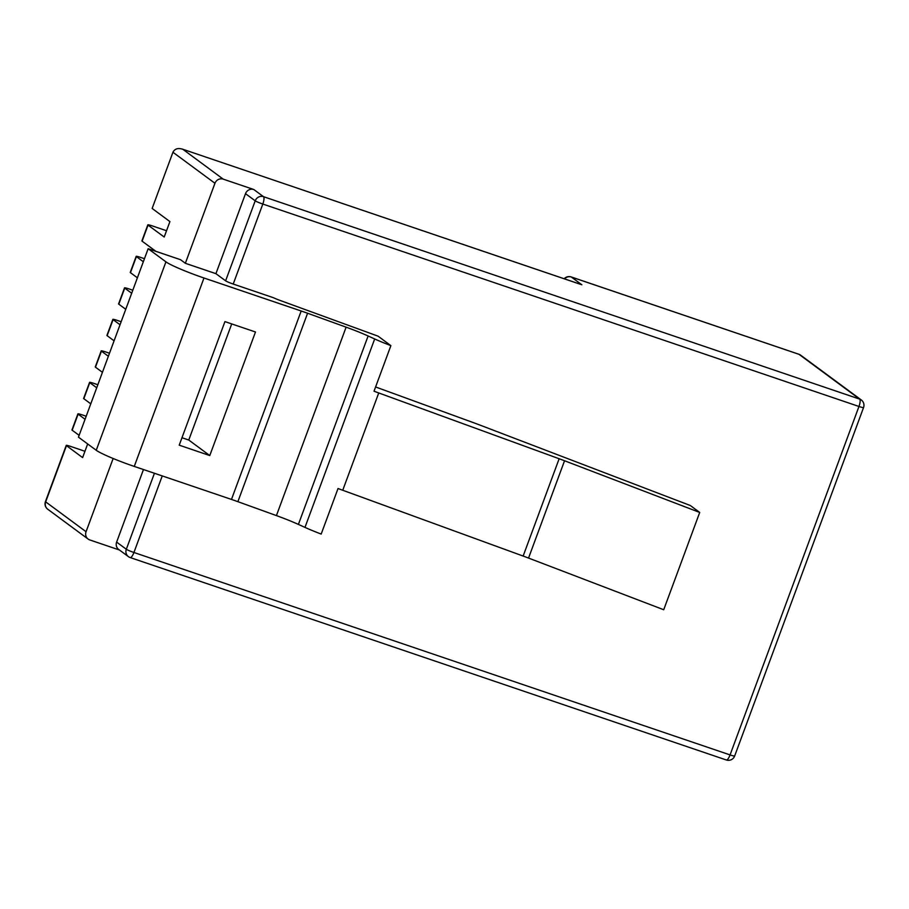 <?xml version="1.0" encoding="UTF-8"?>
<svg xmlns="http://www.w3.org/2000/svg" width="909" height="909" viewBox="0 0 909 909"><rect width="100%" height="100%" fill="white"/><g stroke="black" fill="none" stroke-linecap="round" stroke-linejoin="round"><path stroke-width="1.36" d="M84.946 451.284L70.834 446.489A6.613 0.579 20.3 0 0 66.243 445.399A6.613 0.579 20.3 0 0 66.459 445.649L82.617 457.591L87.662 443.944M166.54 230.738L152.417 225.943A6.613 0.579 20.3 0 0 147.826 224.841A6.613 0.579 20.3 0 0 148.042 225.102L164.199 237.033L169.915 221.591L152.144 208.456L172.937 152.246C174.801 148.724 178.096 147.735 182.834 149.292L223.228 179.141A6.613 6.295 126.5 0 0 214.956 183.277L185.356 263.292L215.922 273.666L225.614 280.824L255.213 200.821L245.51 193.662A6.613 6.295 -53.5 0 1 253.793 189.515L223.228 179.141M144.463 258.701L140.759 257.452A6.613 0.579 20.3 0 0 136.18 256.349A6.613 0.579 20.3 0 0 136.384 256.611L143.338 261.747M132.805 290.21L129.112 288.96A6.613 0.579 20.3 0 0 124.522 287.858A6.613 0.579 20.3 0 0 124.738 288.119L131.691 293.255M121.158 321.718L117.454 320.468A6.613 0.579 20.3 0 0 112.864 319.366A6.613 0.579 20.3 0 0 113.08 319.627L120.033 324.763M109.5 353.226L105.796 351.976A6.613 0.579 20.3 0 0 101.217 350.874A6.613 0.579 20.3 0 0 101.422 351.135L108.376 356.271M97.842 384.734L94.138 383.473A6.613 0.579 20.3 0 0 89.559 382.382A6.613 0.579 20.3 0 0 89.764 382.644L96.718 387.779M86.185 416.242L82.492 414.981A6.613 0.579 20.3 0 0 77.901 413.89A6.613 0.579 20.3 0 0 78.117 414.14L85.071 419.288M390.881 345.636L374.031 391.2A33.065 2.92 20.3 0 0 378.735 392.949L559.149 458.75A33.065 2.92 -159.7 0 1 564.546 460.761L699.714 512.449L663.718 609.746L528.549 558.069A33.065 2.92 20.3 0 0 523.152 556.058L342.75 490.258A33.065 2.92 -159.7 0 1 338.034 488.508L321.184 534.072A33.065 2.92 20.3 0 1 304.981 527.39L298.402 524.413A33.065 2.92 -159.7 0 0 276.416 515.596L237.885 501.677A33.065 2.92 -159.7 0 0 231.477 499.427L134.271 466.419A33.065 2.92 20.3 0 1 96.24 450.285L78.458 437.149L148.156 248.714L165.938 261.849A33.065 2.92 20.3 0 0 203.98 277.995L301.186 311.003A33.065 2.92 -159.7 0 1 307.583 313.241L346.113 327.16A33.065 2.92 -159.7 0 1 368.111 335.978L374.678 338.966A33.065 2.92 20.3 0 0 390.881 345.636L378.076 336.171L280.154 300.459A9.919 0.875 -159.7 0 1 273.291 297.663L233.227 284.051A6.613 0.579 -159.7 0 1 225.614 280.824M699.714 512.449L690.34 505.518L480.236 425.196A33.065 2.92 20.3 0 0 474.85 423.174L375.599 386.973M185.356 263.292L180.516 259.701L148.156 248.714M79.128 435.343L72.175 430.207A6.613 0.579 -159.7 0 1 71.959 429.946L77.901 413.89M113.148 458.5L86.06 531.72A6.613 6.295 126.5 0 0 89.775 539.935L119.431 550.002M155.882 251.338L142.099 241.158A6.613 0.579 -159.7 0 1 141.895 240.908L147.826 224.841M137.395 277.802L130.441 272.666A6.613 0.579 -159.7 0 1 130.237 272.405L136.18 256.349M125.749 309.31L118.795 304.174A6.613 0.579 -159.7 0 1 118.579 303.913L124.522 287.858M114.091 340.818L107.137 335.682A6.613 0.579 -159.7 0 1 106.921 335.421L112.864 319.366M102.433 372.326L95.479 367.191A6.613 0.579 -159.7 0 1 95.275 366.929L101.217 350.874M90.775 403.835L83.821 398.699A6.613 0.579 -159.7 0 1 83.617 398.437L89.559 382.382M255.486 331.99L224.932 321.616L179.221 445.171L209.774 455.557L255.486 331.99M116.625 542.094L126.317 549.263A6.613 6.295 126.5 0 0 128.385 556.615L118.681 549.445A6.613 6.295 -53.5 0 1 116.625 542.094L143.463 469.544M215.922 273.666L245.51 193.662M581.146 284.517L182.118 149.019L580.419 284.301M181.982 437.729L188.765 440.036L231.715 323.922M188.765 440.036L209.774 455.557M374.678 338.966L304.981 527.39M378.735 392.949L342.75 490.258M559.149 458.75L523.152 556.058M564.546 460.761L528.549 558.069M162.245 475.918L133.93 552.49L730.075 754.913L858.96 406.471L262.815 204.048L233.227 284.051M78.117 414.14L72.175 430.207M66.459 445.649L45.666 501.87L86.06 531.72M214.956 183.277L172.937 152.246M148.042 225.102L142.099 241.158M136.384 256.611L130.441 272.666M124.738 288.119L118.795 304.174M113.08 319.627L107.137 335.682M101.422 351.135L95.479 367.191M89.764 382.644L83.821 398.699M253.793 189.515L263.485 196.674L859.63 399.108L799.022 354.328L571.352 277.029L581.862 284.778M165.938 261.849L96.24 450.285M203.98 277.995L134.271 466.419M301.186 311.003L231.477 499.427M307.583 313.241L237.885 501.677M346.113 327.16L276.416 515.596M368.111 335.978L298.402 524.413M863.55 407.573A6.613 6.613 0 0 0 861.278 399.96A6.613 6.295 -53.5 0 0 859.63 399.108A6.613 1.92 108.8 0 1 858.96 406.471A6.613 0.579 20.3 0 0 863.55 407.573L734.654 756.015A6.613 0.579 -159.7 0 1 730.075 754.913A6.613 1.92 108.8 0 1 726.325 759.981L130.18 557.558A6.613 1.92 108.8 0 1 130.021 557.467A6.613 6.295 126.5 0 1 128.385 556.615A6.613 6.613 0 0 0 130.18 557.558A6.613 1.92 108.8 0 0 133.93 552.49A6.613 0.579 -159.7 0 1 126.317 549.263L154.428 473.271M255.213 200.821A6.613 0.579 20.3 0 0 262.815 204.048A6.613 1.92 108.8 0 0 263.485 196.674A6.613 6.295 126.5 0 0 255.213 200.821M734.654 756.015A6.613 6.613 0 0 1 726.325 759.981A6.613 1.92 108.8 0 1 726.166 759.901M45.666 501.87A6.613 0.579 -159.7 0 1 45.45 501.609A6.613 6.613 0 0 0 47.722 509.222A6.613 6.295 -53.5 0 1 45.666 501.87M800.67 355.192A6.613 6.613 0 0 0 798.863 354.249A6.613 1.92 -71.2 0 1 799.022 354.328A6.613 6.295 -53.5 0 1 800.67 355.192L861.278 399.96M564.5 278.858A6.613 6.295 -53.5 0 1 571.352 277.029A6.613 1.92 -71.2 0 0 571.193 276.938L798.863 354.249A6.613 1.92 -71.2 0 0 798.693 354.215M564.182 278.745A6.613 6.613 0 0 1 571.193 276.938A6.613 1.92 -71.2 0 0 570.977 276.915M66.243 445.399L45.45 501.609M47.722 509.222L88.128 539.071"/></g></svg>
